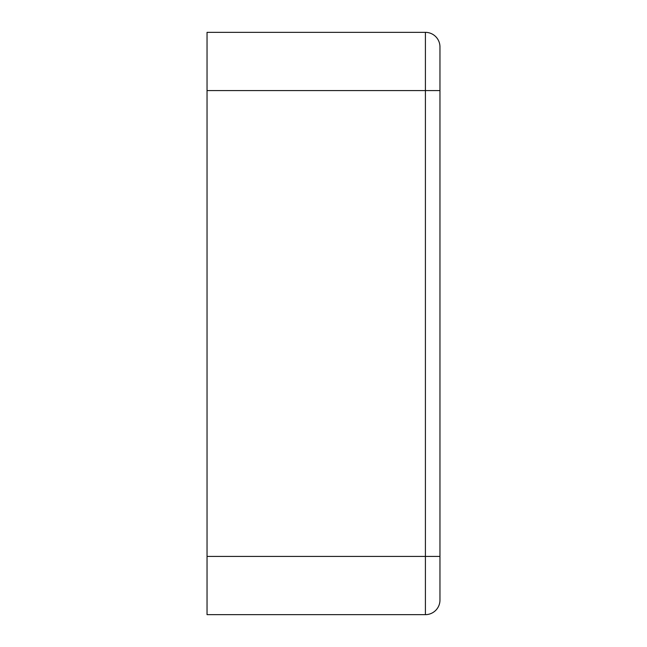 <?xml version="1.0" encoding="UTF-8"?>
<svg xmlns="http://www.w3.org/2000/svg" width="647" height="647" viewBox="0 0 647 647"><rect width="100%" height="100%" fill="white"/><g stroke="black" fill="none" stroke-linecap="round" stroke-linejoin="round"><path stroke-width="0.97" d="M439.96 135.708L439.96 62.921M439.96 556.42L439.96 600.092A14.557 14.557 0 0 1 425.402 614.65L207.04 614.65L207.04 32.35L425.402 32.35A14.557 14.557 0 0 1 439.96 46.907L439.96 556.42L207.04 556.42M425.402 614.65L425.402 32.35A14.557 14.557 0 0 1 439.96 46.907M207.04 90.58L439.96 90.58"/></g></svg>
